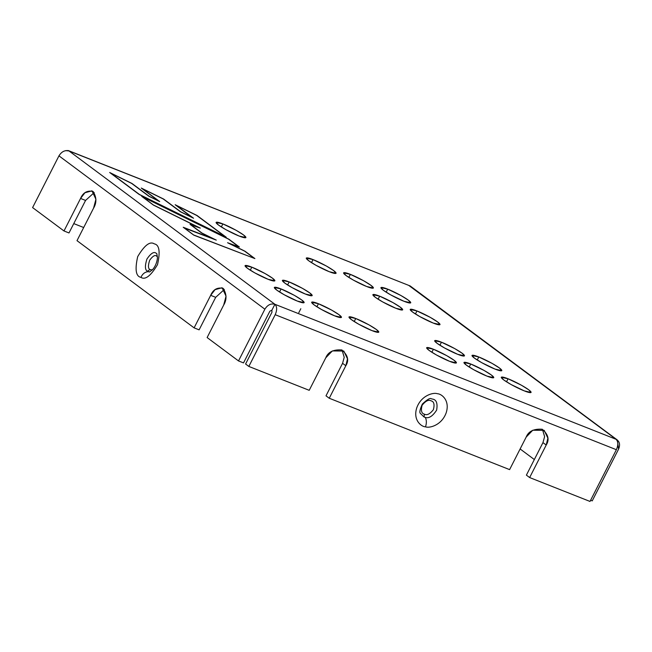 <?xml version="1.0" encoding="UTF-8"?>
<svg xmlns="http://www.w3.org/2000/svg" width="652" height="652" viewBox="0 0 652 652"><rect width="100%" height="100%" fill="white"/><g stroke="black" fill="none" stroke-linecap="round" stroke-linejoin="round"><path stroke-width="0.98" d="M225.087 236.578L196.684 215.429L225.087 236.578L139.504 194.516L110.864 173.188L131.631 183.408L148.852 196.236L159.699 201.574L142.478 188.746L163.212 198.958L180.441 211.778L193.562 218.241L176.342 205.421L196.684 215.429L176.342 205.421L193.562 218.241L180.441 211.778L163.212 198.958L142.478 188.746L159.699 201.574L148.852 196.236L131.631 183.408L110.864 173.188L139.504 194.516L225.087 236.578M197.034 215.494L175.135 204.72L192.316 217.629L180.751 211.933L163.57 199.023L141.272 188.053L158.493 200.873L149.161 196.391L131.989 183.481L109.666 172.487L139.145 194.443L226.285 237.279L197.034 215.494L226.285 237.279L139.145 194.443L109.666 172.487L131.989 183.481L149.21 196.301L158.493 200.873L141.272 188.053L163.57 199.023L180.791 211.851L192.364 217.548L175.135 204.72L197.034 215.494M184.068 227.898L216.293 240.123L184.068 227.898M193.946 235.209L184.141 227.752L193.946 235.209M253.93 258.216L194.003 235.103L253.93 258.216M244.655 251.159L253.987 258.102L244.655 251.159L227.564 242.723L244.655 251.159M238.436 246.692L227.564 242.723L238.436 246.692M228.51 239.129L238.502 246.57L228.51 239.129L142.918 197.059L228.51 239.129M153.807 205.29L142.918 197.059L153.807 205.29M200.319 228.118L153.856 205.201L200.319 228.118L190.889 224.801L200.319 228.118M201.957 233.163L190.889 224.801L201.998 233.074L216.293 240.123L201.957 233.163M214.027 239.251L183.228 227.271L193.823 235.16L254.899 258.583L245.013 251.224L229.308 243.587L239.374 247.018L228.86 239.194L141.72 196.366L153.497 205.135L198.526 227.344L190.017 224.345L201.647 233.008L214.027 239.251M424.346 414.15C426.824 415.585 429.831 414.11 433.376 409.733C434.729 404.484 433.979 401.526 431.127 400.85C428.657 399.415 425.642 400.89 422.097 405.275C420.744 410.515 421.494 413.474 424.346 414.15C421.494 413.474 420.744 410.515 422.097 405.275C425.642 400.89 428.657 399.415 431.127 400.85C433.979 401.526 434.729 404.484 433.376 409.733C429.831 414.11 426.824 415.585 424.346 414.15L424.11 417.06L425.316 417.419C428.918 418.625 432.692 416.188 436.644 410.116C437.777 403.352 436.424 399.676 432.578 399.081L431.437 398.853L432.578 399.081C436.424 399.676 437.777 403.352 436.644 410.116C432.692 416.188 428.918 418.625 425.316 417.419L424.11 417.06L424.346 414.15M420.507 413.531L424.11 417.06L420.507 413.531C419.228 412.757 419.839 409.603 422.349 404.061C427.247 399.415 430.279 397.679 431.437 398.853L431.428 398.853M425.52 426.856C429.546 428.348 441.453 425.348 446.066 413.132C450.271 400.833 441.942 393.889 437.435 393.718C433.409 392.227 421.502 395.226 416.889 407.443C412.683 419.749 421.013 426.685 425.52 426.856C426.701 423.172 426.628 420.027 425.316 417.419C426.628 420.027 426.701 423.172 425.52 426.856C421.013 426.685 412.683 419.749 416.889 407.443C421.502 395.226 433.409 392.227 437.435 393.718C441.942 393.889 450.271 400.833 446.066 413.132C441.453 425.348 429.546 428.348 425.52 426.856M542.415 429.326L544.616 436.62L542.961 442.61L546.213 445.031L547.884 438.144L544.184 430.336L532.749 430.23L526.172 437.101L509.603 469.619L329.252 398.25L326 395.829L329.252 398.25L345.821 365.731L342.569 363.311L326 395.829L342.569 363.311L345.821 365.731L347.492 358.836L343.791 351.037L332.349 350.931L325.78 357.801L309.211 390.32L248.836 366.432L245.584 364.012L271.949 312.275L271.884 310.189L269.879 311.175L243.522 362.911L238.51 360.931L207.124 337.549L223.693 305.03L226.04 296.179L222.104 287.744L215.054 289.651L210.677 295.34L194.109 327.858L77.001 240.653L93.57 208.135L95.925 199.284L91.989 190.849L84.931 192.747L80.563 198.444L85.567 200.433L94.198 192.584L85.567 200.433L80.563 198.444C83.04 192.584 87.213 190.254 93.089 191.468C96.626 197.263 96.789 202.821 93.57 208.135L77.001 240.653L194.109 327.858L199.121 329.847L194.109 327.858L210.677 295.34L215.69 297.328L210.677 295.34C213.155 289.48 217.336 287.149 223.212 288.363C226.749 294.158 226.904 299.716 223.693 305.03L207.124 337.549L238.51 360.931L264.875 309.195L58.957 155.852L32.6 207.589L63.994 230.963L80.563 198.444L63.994 230.963L68.998 232.951L85.567 200.433L68.998 232.951L63.994 230.963L32.6 207.589L58.957 155.852L264.875 309.195L238.51 360.931L243.522 362.911L269.879 311.175L271.884 310.189L271.949 312.275L245.584 364.012L248.836 366.432L309.211 390.32L325.78 357.801C328.054 351.99 333.408 349.366 341.827 349.945C347.907 355.104 349.236 360.369 345.821 365.731L329.252 398.25L509.603 469.619L526.172 437.101C528.454 431.29 533.801 428.666 542.219 429.244C548.299 434.403 549.636 439.668 546.213 445.031L542.961 442.61L544.616 436.62L542.415 429.326M342.015 350.026L344.223 357.32L342.569 363.311L344.223 357.32L342.015 350.026M221.321 226.961L222.87 223.921L216.097 222.389L218.493 225.038L225.877 229.659L239.129 236.04L245.902 237.572L243.506 234.924L236.122 230.303L222.87 223.921L221.321 226.961M311.501 262.65L313.05 259.61L306.277 258.07L308.673 260.727L316.057 265.348L329.309 271.721L336.082 273.261L333.685 270.604L326.302 265.983L313.05 259.61L311.501 262.65M378.103 299.219L379.643 296.179L372.879 294.647L375.275 297.296L382.659 301.917L395.911 308.29L402.683 309.83L400.287 307.182L392.895 302.561L379.643 296.179L378.103 299.219M348.82 277.418L350.368 274.378L343.604 272.846L346 275.494L353.384 280.115L366.636 286.489L373.409 288.029L371.004 285.38L363.62 280.759L350.368 274.378L348.82 277.418M415.422 313.987L416.97 310.955L410.198 309.415L412.602 312.063L419.986 316.685L433.238 323.066L440.002 324.598L437.606 321.949L430.222 317.328L416.97 310.955L415.422 313.987M386.147 292.186L387.695 289.146L380.923 287.613L383.319 290.262L390.711 294.883L403.963 301.265L410.727 302.797L408.331 300.148L400.947 295.527L387.695 289.146L386.147 292.186M431.86 352.276L433.409 349.236L426.636 347.703L429.032 350.352L436.416 354.973L449.668 361.347L456.441 362.887L454.045 360.238L446.661 355.617L433.409 349.236L431.86 352.276M439.904 345.242L441.453 342.21L434.68 340.67L437.084 343.319L444.468 347.94L457.72 354.321L464.485 355.853L462.089 353.205L454.705 348.584L441.453 342.21L439.904 345.242M469.179 367.043L470.728 364.012L463.963 362.471L466.359 365.12L473.743 369.741L486.995 376.123L493.768 377.655L491.363 375.006L483.98 370.385L470.728 364.012L469.179 367.043M477.231 360.01L478.78 356.978L472.007 355.438L474.403 358.095L481.787 362.716L495.039 369.089L501.812 370.629L499.416 367.972L492.032 363.351L478.78 356.978L477.231 360.01M506.506 381.811L508.055 378.779L501.282 377.239L503.678 379.896L511.062 384.517L524.314 390.89L531.087 392.431L528.691 389.774L521.307 385.153L508.055 378.779L506.506 381.811M354.207 321.542L355.756 318.51L348.983 316.97L351.379 319.627L358.763 324.248L372.015 330.621L378.788 332.161L376.391 329.505L369.008 324.883L355.756 318.51L354.207 321.542M287.605 284.973L289.154 281.941L282.381 280.401L284.777 283.049L292.161 287.671L305.413 294.052L312.186 295.584L309.79 292.935L302.406 288.314L289.154 281.941L287.605 284.973M316.88 306.774L318.429 303.742L311.656 302.202L314.052 304.851L321.444 309.48L334.696 315.853L341.461 317.385L339.064 314.737L331.681 310.116L318.429 303.742L316.88 306.774M250.278 270.205L251.827 267.165L245.054 265.633L247.458 268.282L254.842 272.903L268.094 279.284L274.859 280.816L272.463 278.168L265.079 273.547L251.827 267.165L250.278 270.205M279.553 292.006L281.102 288.966L274.337 287.434L276.733 290.083L284.117 294.704L297.369 301.085L304.142 302.618L301.737 299.969L294.354 295.348L281.102 288.966L279.553 292.006M300.817 308.73L298.812 312.65L300.817 308.73M83.692 227.524L73.766 223.595L83.692 227.524M534.338 459.546L520.133 448.967L534.338 459.546M618.569 449.155L592.212 500.891L590.614 500.263L592.212 500.891L618.569 449.155C620.443 444.542 619.612 441.257 616.075 439.293L617.305 439.97L618.569 449.155M157.458 256.969L156.757 256.236C155.217 254.573 152.87 255.877 149.707 260.164C147.963 265.503 148.053 268.632 149.976 269.537C148.053 268.632 147.963 265.503 149.707 260.164C152.87 255.877 155.217 254.573 156.757 256.236L157.458 256.969M152.299 270.001L149.976 269.537L147.45 271.232L148.249 271.68L149.61 271.949L147.45 271.232L149.976 269.537M156.871 253.758L156.121 253.196C153.913 251.362 150.84 253.31 146.92 259.04C144.768 265.935 144.948 269.993 147.45 271.232C144.948 269.993 144.768 265.935 146.92 259.04C150.84 253.31 153.913 251.362 156.121 253.196L156.822 253.709L157.45 257.475C157.222 261.558 155.804 265.388 153.187 268.966L149.675 271.949M140.922 277.353C145.225 280.205 150.759 275.959 157.515 264.622C160.425 251.729 159.349 244.81 154.288 243.864C149.984 241.012 144.459 245.258 137.702 256.595C134.785 269.488 135.86 276.407 140.922 277.353C142.552 273.791 144.988 271.9 148.249 271.68C144.988 271.9 142.552 273.791 140.922 277.353C135.86 276.407 134.785 269.488 137.702 256.595C144.459 245.258 149.984 241.012 154.288 243.864C159.349 244.81 160.425 251.729 157.515 264.622C150.759 275.959 145.225 280.205 140.922 277.353M199.121 329.847L215.69 297.328L224.321 289.48L215.69 297.328L199.121 329.847M526.392 475.129L542.961 442.61L526.392 475.129L529.644 477.557L546.213 445.031L529.644 477.557L526.392 475.129M408.706 285.372L616.075 439.293C618.283 441.583 618.389 445.055 616.376 449.709L590.011 501.445L529.644 477.557L590.011 501.445L616.376 449.709L275.201 314.696L248.836 366.432L275.201 314.696C277.214 310.05 277.108 306.579 274.899 304.28L271.884 310.189L274.899 304.28C270.882 303.253 267.54 304.892 264.875 309.195C267.54 304.892 270.882 303.253 274.899 304.28L68.99 150.946C64.972 149.919 61.63 151.557 58.957 155.852C61.63 151.557 64.972 149.919 68.99 150.946L65.754 150.62L68.297 150.555L410.165 285.951L68.297 150.555M617.305 439.97L412.398 287.613M616.075 439.293L274.899 304.28C277.108 306.579 277.214 310.05 275.201 314.696L616.376 449.709C618.389 445.055 618.283 441.583 616.075 439.293L410.165 285.951L68.99 150.946L274.899 304.28L616.075 439.293M222.87 223.921C226.203 225.127 237.336 230.384 243.522 234.94C249.374 239.349 243.123 237.727 239.129 236.04C235.796 234.834 224.663 229.577 218.477 225.022C212.625 220.612 218.876 222.234 222.87 223.921M313.05 259.61C316.383 260.816 327.516 266.073 333.702 270.621C339.553 275.038 333.302 273.416 329.309 271.721C325.976 270.515 314.843 265.258 308.657 260.71C302.805 256.293 309.056 257.915 313.05 259.61M379.643 296.179C382.985 297.385 394.118 302.642 400.304 307.19C406.155 311.607 399.904 309.985 395.911 308.29C392.577 307.084 381.444 301.827 375.259 297.279C369.407 292.87 375.658 294.492 379.643 296.179M350.368 274.378C353.71 275.584 364.835 280.841 371.029 285.389C376.872 289.806 370.629 288.184 366.636 286.489C363.294 285.283 352.17 280.026 345.976 275.478C340.132 271.061 346.383 272.683 350.368 274.378M416.97 310.955C420.304 312.161 431.437 317.41 437.631 321.966C443.474 326.375 437.223 324.753 433.238 323.066C429.896 321.86 418.771 316.603 412.577 312.047C406.734 307.638 412.977 309.26 416.97 310.955M387.695 289.146C391.029 290.352 402.162 295.609 408.348 300.164C414.199 304.574 407.948 302.952 403.963 301.265C400.621 300.059 389.488 294.802 383.303 290.246C377.451 285.837 383.702 287.459 387.695 289.146M433.409 349.236C436.742 350.442 447.875 355.699 454.061 360.254C459.913 364.664 453.662 363.042 449.668 361.347C446.335 360.14 435.202 354.892 429.016 350.336C423.164 345.927 429.415 347.549 433.409 349.236M441.453 342.21C444.786 343.417 455.919 348.665 462.113 353.221C467.957 357.63 461.706 356.008 457.72 354.321C454.379 353.115 443.254 347.858 437.06 343.302C431.208 338.893 437.459 340.515 441.453 342.21M470.728 364.012C474.069 365.218 485.194 370.475 491.388 375.022C497.231 379.431 490.98 377.81 486.995 376.123C483.654 374.916 472.529 369.66 466.335 365.112C460.491 360.695 466.742 362.316 470.728 364.012M478.78 356.978C482.113 358.184 493.246 363.441 499.432 367.989C505.284 372.406 499.033 370.784 495.039 369.089C491.706 367.883 480.573 362.626 474.387 358.078C468.535 353.661 474.786 355.283 478.78 356.978M508.055 378.779C511.388 379.986 522.521 385.242 528.707 389.79C534.558 394.207 528.307 392.585 524.314 390.89C520.981 389.684 509.848 384.427 503.662 379.88C497.81 375.462 504.061 377.084 508.055 378.779M355.756 318.51C359.089 319.716 370.222 324.973 376.408 329.521C382.259 333.938 376.008 332.316 372.015 330.621C368.682 329.415 357.549 324.158 351.363 319.61C345.511 315.193 351.762 316.815 355.756 318.51M289.154 281.941C292.487 283.147 303.62 288.404 309.806 292.952C315.658 297.369 309.407 295.747 305.413 294.052C302.08 292.846 290.947 287.589 284.761 283.041C278.909 278.624 285.16 280.246 289.154 281.941M318.429 303.742C321.762 304.949 332.895 310.205 339.089 314.753C344.932 319.17 338.681 317.548 334.696 315.853C331.355 314.647 320.222 309.39 314.036 304.843C308.184 300.425 314.435 302.047 318.429 303.742M251.827 267.165C255.168 268.371 266.293 273.628 272.487 278.184C278.331 282.593 272.08 280.971 268.094 279.284C264.753 278.078 253.628 272.821 247.434 268.265C241.59 263.856 247.833 265.478 251.827 267.165M281.102 288.966C284.443 290.173 295.568 295.429 301.762 299.985C307.614 304.394 301.363 302.772 297.369 301.085C294.036 299.879 282.903 294.623 276.709 290.067C270.865 285.657 277.116 287.279 281.102 288.966M201.647 233.008L190.017 224.345L198.526 227.344L153.497 205.135L141.72 196.366L228.86 239.194L239.374 247.018L229.349 243.498L245.013 251.224L254.899 258.583L193.823 235.16L183.228 227.271L214.084 239.137L201.647 233.008"/></g></svg>
